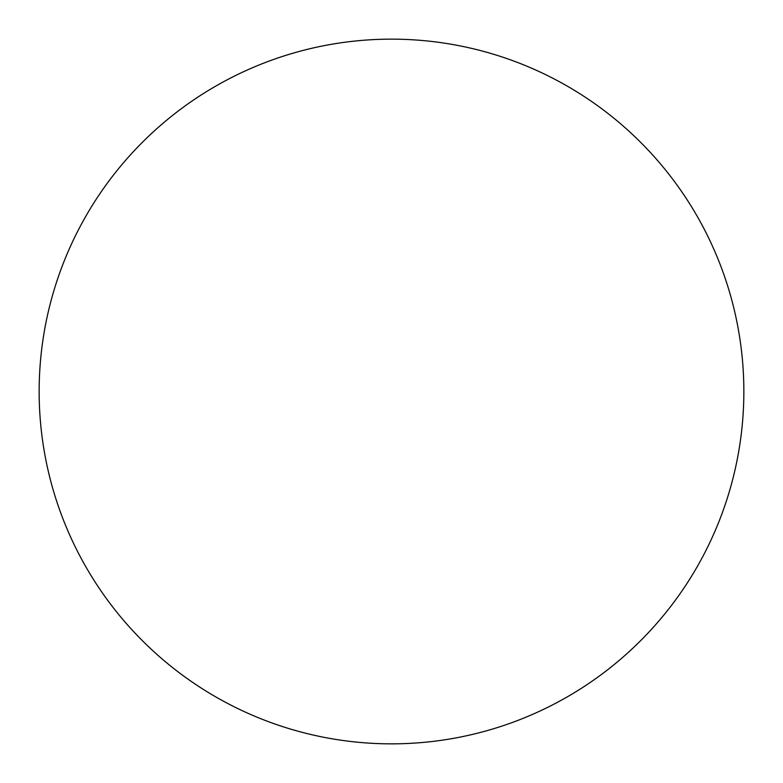 <?xml version="1.0" encoding="UTF-8"?>
<svg xmlns="http://www.w3.org/2000/svg" width="783" height="783" viewBox="0 0 783 783"><rect width="100%" height="100%" fill="white"/><g stroke="black" fill="none" stroke-linecap="round" stroke-linejoin="round"><path stroke-width="0.59" stroke-dasharray="3.92 2.94" d="M743.85 391.5A352.35 352.35 0 0 0 391.5 39.15A352.35 352.35 0 0 0 39.15 391.5A352.35 352.35 0 0 0 391.5 743.85A352.35 352.35 0 0 0 743.85 391.5"/><path stroke-width="1.17" d="M743.85 391.5A352.35 352.35 0 0 0 391.5 39.15A352.35 352.35 0 0 0 39.15 391.5A352.35 352.35 0 0 0 391.5 743.85A352.35 352.35 0 0 0 743.85 391.5"/></g></svg>
